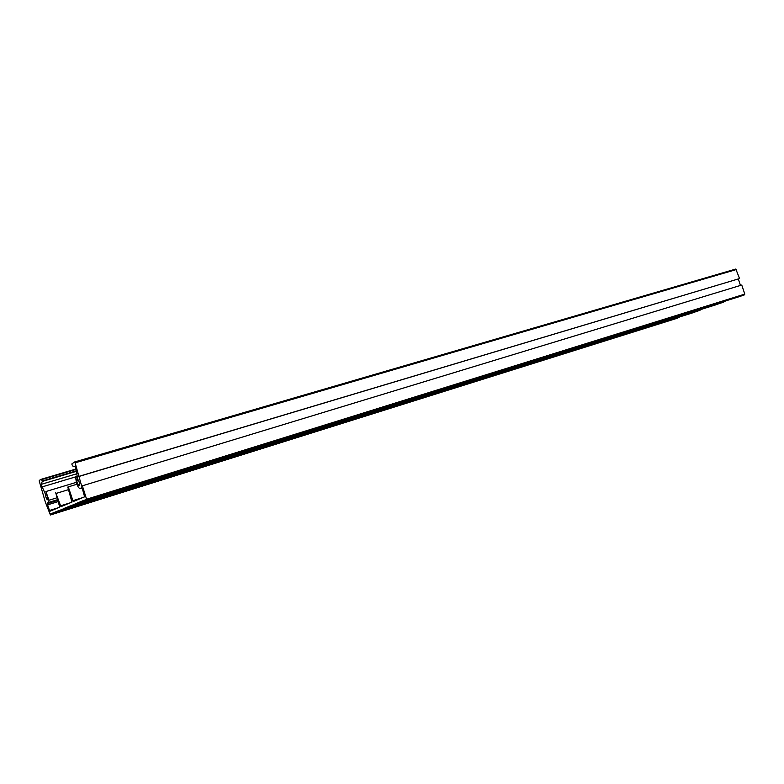 <?xml version="1.0" encoding="UTF-8"?>
<svg xmlns="http://www.w3.org/2000/svg" width="784" height="784" viewBox="0 0 784 784"><rect width="100%" height="100%" fill="white"/><g stroke="black" fill="none" stroke-linecap="round" stroke-linejoin="round"><path stroke-width="1.18" d="M79.106 481.827L77.734 479.151L75.489 466.97L72.53 465.921L71.805 463.971L74.529 462.001L75.097 462.825L81.683 486.119L82.359 485.815L86.593 499.241L86.348 500.427L85.505 499.692L85.27 500.868L84.427 500.133L84.192 501.299L83.359 500.564L76.528 503.357L76.303 504.494L75.499 503.769L75.274 504.916L74.47 504.19L74.255 505.327L73.451 504.602L73.235 505.739L72.442 505.023L72.226 506.15L71.432 505.425L71.226 506.552L70.433 505.837L64.053 508.444L63.857 509.541L63.092 508.836L62.896 509.933L62.132 509.228L61.936 510.315L61.181 509.61L60.985 510.698L60.231 510.002L60.045 511.08L59.29 510.384L59.104 511.462L58.359 510.766L52.381 513.206L52.205 514.255L51.479 513.569L51.303 514.627L50.588 513.932L50.411 514.99L45.403 502.26L39.327 481.347L39.278 480.367L41.552 479.181L42.297 481.435L41.052 484.404L45.492 494.332L45.942 497.154C47.099 500.074 47.765 500.574 47.942 498.653L45.893 491.539L49 500.241L48.5 502.475L47.236 503.632L49.764 511.325L59.741 507.17L55.703 492.646L60.927 506.68L71.942 502.093L67.777 487.06L68.571 487.756L73.216 501.564L84.603 496.821L82.604 489.53L81.467 487.854L80.135 488.442C78.968 488.53 77.753 486.727 76.469 483.042L75.636 477.309L77.263 482.679C78.645 486.011 79.409 486.433 79.556 483.924L79.106 481.827M77.391 476.78L75.636 477.309M74.558 461.992L735.813 269.039L739.567 278.565L79.331 476.231M739.567 278.565L78.665 476.554M738.332 279.016L740.478 285.435M86.593 499.241L744.8 294.118L741.752 285.043L82.359 485.815M744.8 294.118L744.016 295.117L86.348 500.427M742.095 295.715L85.27 500.868M740.106 296.401L84.192 501.299M83.908 501.054L76.528 503.357M725.866 300.919L76.303 504.494M723.495 302.163L75.274 504.916M721.584 302.83L74.255 505.327M719.673 303.486L73.235 505.739M717.762 304.153L72.226 506.15M715.87 304.809L71.226 506.552M70.932 506.288L64.053 508.444M702.268 309.121L63.857 509.541M700.024 310.297L62.896 509.933M698.191 310.934L61.936 510.315M696.368 311.562L60.985 510.698M694.546 312.199L60.045 511.08M692.733 312.826L59.104 511.462M58.81 511.188L52.381 513.206M679.728 316.961L52.205 514.255M677.601 318.069L51.303 514.627M675.847 318.676L50.411 514.99M76.95 473.722L41.052 484.404M77.332 476.368L41.856 486.982M76.273 482.366L45.893 491.539M77.851 479.279L76.812 479.592M736.519 269.5L75.097 462.825M76.117 468.969L41.572 479.181M76.244 469.381L41.797 479.563M76.528 470.812L42.248 480.974M76.597 471.262L42.297 481.435M57.644 499.653L48.5 502.475M57.693 499.79L47.383 502.965M58.251 501.574L47.491 504.896M58.643 507.63L49.265 510.551M68.326 489.706L56.458 493.322M70.031 502.887L60.407 505.876M76.901 484.257L68.051 486.942M82.555 497.673L72.667 500.741M81.761 487.942L80.135 488.442M76.577 471.135L42.307 481.298M57.056 497.771L49 500.241M57.869 500.359L47.236 503.632M78.39 480.092L76.812 480.563"/></g></svg>

